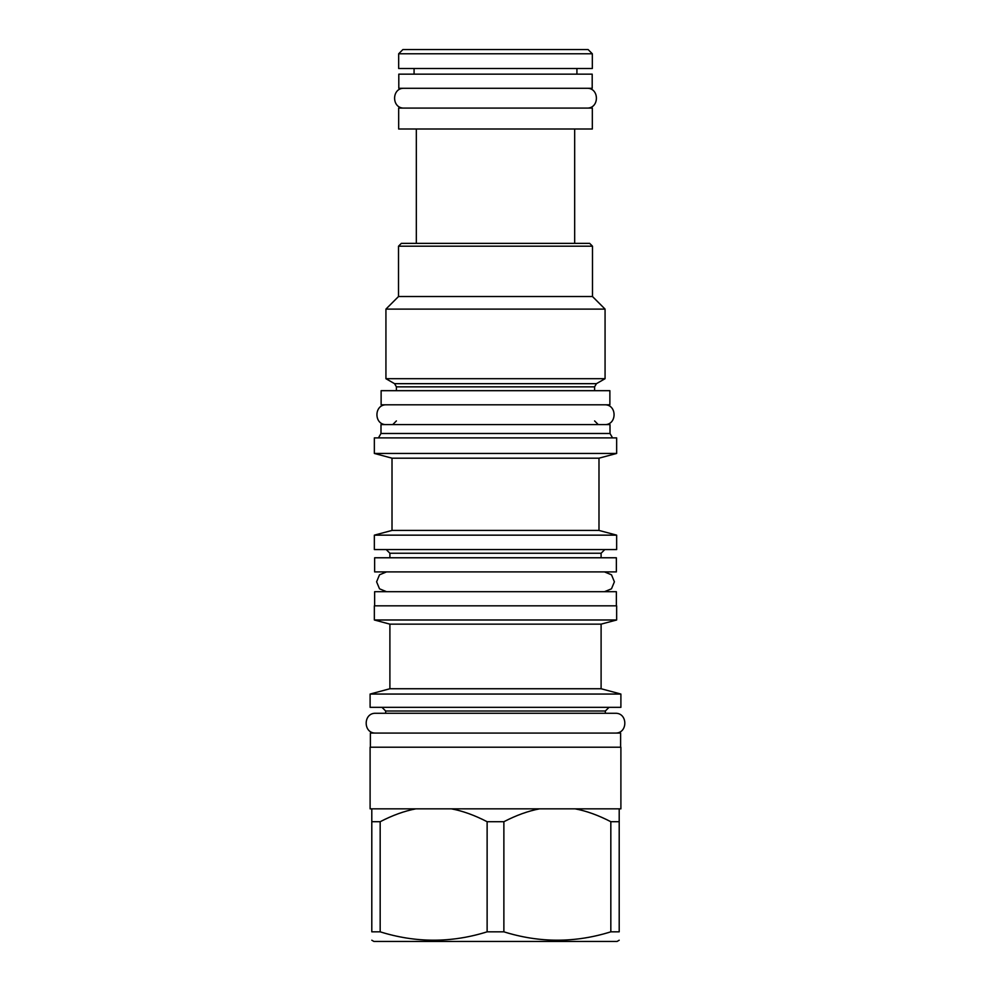 <?xml version="1.0" encoding="UTF-8"?>
<svg xmlns="http://www.w3.org/2000/svg" width="991" height="991" viewBox="0 0 991 991"><rect width="100%" height="100%" fill="white"/><g stroke="black" fill="none" stroke-linecap="round" stroke-linejoin="round"><path stroke-width="1.49" d="M604.473 591.701L611.484 588.815L614.395 581.804L611.484 574.805L604.473 571.906M386.527 571.906L379.516 574.805L376.605 581.804L379.516 588.815L386.527 591.701M374.635 605.835L374.635 591.701L616.365 591.701L616.365 605.835M616.65 605.835L374.35 605.835L374.35 619.982L616.65 619.982L616.65 605.835M374.35 619.982L389.897 624.144L601.103 624.144L616.65 619.982M601.103 624.144L601.103 688.745L389.897 688.745L370.101 694.059L620.899 694.059L620.899 707.339L370.101 707.339L370.101 694.059M370.386 747.214L370.386 733.067L620.614 733.067L620.614 747.214M619.202 808.842L619.202 821.712L610.828 821.712C598.279 815.234 586.375 810.948 575.127 808.842L620.899 808.842L620.899 747.214L370.101 747.214L370.101 808.842L415.873 808.842C404.539 810.972 392.647 815.259 380.172 821.712L380.172 931.825L371.798 931.825C371.798 942.986 371.798 942.986 371.798 931.825C371.798 942.986 371.798 942.986 371.798 931.825L371.798 808.842M575.127 808.842L415.873 808.842M539.575 808.842C528.253 810.972 516.348 815.259 503.874 821.712L487.126 821.712L487.126 931.825C451.475 942.986 415.824 942.986 380.172 931.825M487.126 821.712C474.578 815.234 462.673 810.948 451.425 808.842M503.874 821.712L503.874 931.825L487.126 931.825M619.202 821.712L619.202 931.825C619.202 942.986 619.202 942.986 619.202 931.825C619.202 942.986 619.202 942.986 619.202 931.825L610.828 931.825C575.176 942.986 539.525 942.986 503.874 931.825M619.202 940.224L617.083 941.45L373.917 941.45L371.798 940.224M371.798 821.712L380.172 821.712M610.828 821.712L610.828 931.825M374.635 571.906L616.365 571.906L616.365 557.772L374.635 557.772L374.635 571.906M374.35 549.571L616.65 549.571L616.65 535.152L374.35 535.152L374.35 549.571M392.015 530.42L392.015 458.176L598.985 458.176L598.985 530.42L392.015 530.42L374.35 535.152M598.985 458.176L616.65 453.444L374.35 453.444L392.015 458.176M616.65 453.444L616.65 437.898L374.35 437.898L374.35 453.444M610.01 433.488L610.01 424.606L380.99 424.606L380.99 433.488L610.01 433.488L612.549 437.898M381.126 404.811L609.874 404.811L609.874 390.677L381.126 390.677L381.126 404.811M394.567 383.678L385.933 378.698L605.067 378.698L596.433 383.678L394.567 383.678L396.4 386.862L396.4 390.677M592.482 246.189L398.518 246.189L401.343 243.365L589.657 243.365L592.482 246.189L592.482 296.52L605.067 309.105L385.933 309.105L385.933 378.698M398.518 246.189L398.518 296.52L592.482 296.52M416.331 243.365L416.331 129.003M574.669 243.365L574.669 129.003M398.667 129.003L592.333 129.003L592.333 108.081L398.667 108.081L398.667 129.003M398.803 88.286L592.197 88.286L592.197 74.152L398.803 74.152L398.803 88.286M414.077 74.152L414.077 68.49M576.923 74.152L576.923 68.49M398.667 68.49L592.333 68.49L592.333 53.787L588.097 49.55L402.903 49.55L398.667 53.787L398.667 68.49M592.333 53.787L398.667 53.787M381.981 707.339L385.66 711.018L605.34 711.018L605.34 713.285L615.238 713.285L375.762 713.285C362.991 712.665 362.991 733.687 375.762 733.067M615.238 713.285C628.009 712.665 628.009 733.687 615.238 733.067M375.762 713.285L385.66 713.285L385.66 711.018M386.502 404.811C373.743 404.204 373.743 425.213 386.502 424.606M604.498 404.811C617.257 404.204 617.257 425.213 604.498 424.606M404.179 88.286C391.408 87.679 391.408 108.688 404.179 108.081M586.821 88.286C599.592 87.679 599.592 108.688 586.821 108.081M601.103 557.772L601.103 553.251L389.897 553.251L389.897 557.772M596.433 383.678L594.6 386.862L396.4 386.862M389.897 624.144L389.897 688.745M601.103 688.745L620.899 694.059M605.34 711.018L609.019 707.339M389.897 553.251L386.217 549.571M598.985 530.42L616.65 535.152M380.99 433.488L378.451 437.898M594.6 420.927L598.279 424.606M396.4 420.927L392.721 424.606M594.6 386.862L594.6 390.677M605.067 309.105L605.067 378.698M398.518 296.52L385.933 309.105M601.103 553.251L604.783 549.571"/></g></svg>
